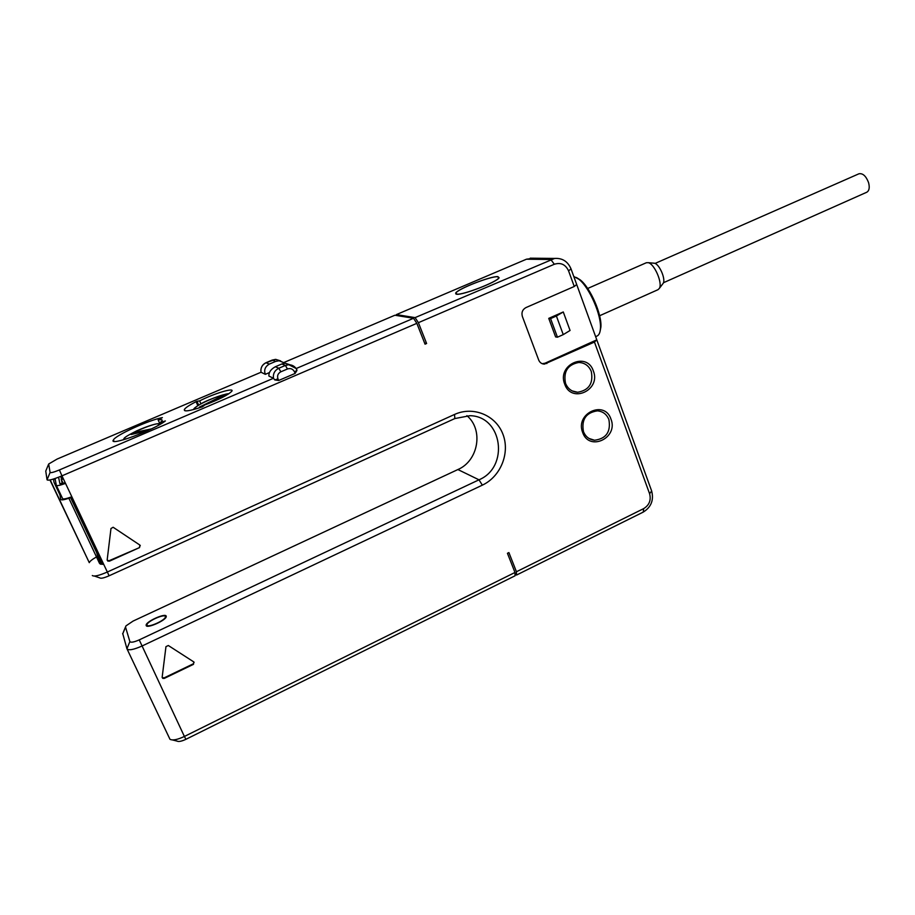 <?xml version="1.0" encoding="UTF-8"?>
<svg xmlns="http://www.w3.org/2000/svg" width="915" height="915" viewBox="0 0 915 915"><rect width="100%" height="100%" fill="white"/><g stroke="black" fill="none" stroke-linecap="round" stroke-linejoin="round"><path stroke-width="1.37" d="M101.771 563.491L83.608 524.855M83.848 522.431L83.059 522.785L83.574 524.775L85.038 524.981M59.692 492.453L60.321 495.678L54.031 482.354L53.447 479.048M63.192 483.475L61.214 479.266L63.455 479.037M71.942 497.097C65.205 499.659 61.499 500.448 60.813 499.464L59.921 494.832M56.375 485.407L62.575 498.561C63.112 499.418 66.177 498.824 71.793 496.788M55.06 478.522L56.307 485.27C56.81 486.071 59.875 485.453 65.503 483.394M65.24 482.823L59.887 483.726L58.583 477.23M62.277 483.715L61.431 479.723M61.362 479.391L61.374 476.097M151.032 625.734L152.588 625.002M161.463 620.839L163.019 620.107M165.375 616.516C164.677 613.519 147.304 621.216 146.995 624.67L147.006 625.117C147.544 628.216 165.157 620.427 165.409 616.996L165.375 616.516M146.171 625.517L146.148 625.025C146.503 621.251 165.443 612.867 166.21 616.127L166.244 616.653C165.97 620.393 146.755 628.891 146.171 625.517M94.474 576.061L99.838 577.914C100.947 578.692 104.035 577.971 109.114 575.787L454.847 418.555L469.967 415.696C502.529 416.142 509.438 467.233 478.98 479.815L139.229 639.882C133.945 642.204 130.822 642.765 129.873 641.587L125.527 627.084L125.961 625.883L133.11 621.068L457.9 469.544C478.488 460.794 483.726 429.638 466.89 415.662M92.312 575.535C94.051 576.759 99.003 575.615 107.169 572.092L454.526 414.461C473.215 405.848 495.781 415.25 502.884 434.11C510.261 452.856 500.734 476.589 482.354 485.144L141.928 646.059C133.441 649.787 128.443 650.679 126.933 648.746L122.69 633.397M139.229 639.882L184.395 736.461L514.985 572.47L507.436 553.289L508.9 552.568L516.437 571.738L643.691 508.614C649.284 505.126 651.263 500.173 649.604 493.757L594.453 342.061L544.414 364.113C541.714 363.998 539.816 362.637 538.695 360.041L522.362 316.464C521.298 312.495 522.488 309.544 525.942 307.589L574.254 286.486L568.57 270.851C565.539 264.458 560.792 262.262 554.341 264.252L418.395 322.675L426.607 343.502L425.052 344.177L416.84 323.338L61.957 475.846L109.114 575.787M593.366 370.975C601.166 390.087 571.36 403.95 564.692 384.117C556.755 364.753 586.95 351.108 593.366 370.975M610.968 419.116C618.643 437.896 589.203 451.964 582.661 432.463C574.86 413.443 604.666 399.581 610.968 419.116M139.56 547.57L107.959 561.215L107.181 559.82L110.978 528.504L113.14 527.257L139.869 545.066L139.56 547.57L109.32 561.227M168.326 645.51L193.774 661.911L193.477 664.336L164.231 678.427L162.71 678.347L162.172 677.123L165.958 646.642L168.326 645.51M514.985 572.47L515.042 575.798L185.928 739.309C181.605 741.333 178.608 741.916 176.938 741.07L172.512 739.949M185.928 739.309L184.395 736.461C177.43 739.72 172.626 740.67 169.984 739.309L127.082 649.044M98.237 555.988L97.562 556.343M96.487 556.938C92.278 559.328 89.876 561.238 89.27 562.656L49.959 479.975M280.619 360.899L275.655 359.355L266.082 362.706C262.147 364.719 260.455 367.899 261.015 372.245L57.085 459.078L48.678 464.008L50.096 472.46C50.782 473.055 53.882 472.22 59.395 469.955L273.482 378.261L274.775 379.931L278.652 380.491L295.133 373.423L296.952 370.426L296.197 368.528L413.534 318.283L394.903 315.229L284.336 362.317M261.015 372.245L265.327 374.327L269.57 372.508M295.133 373.423L294.447 371.787C292.903 368.928 290.57 368.002 287.447 368.985L285.411 365.428L288.831 364.708L296.14 368.505M275.358 366.743L278.812 368.242L285.411 365.428L281.877 363.964L275.358 366.743C270.863 369.237 268.701 372.336 268.896 376.042L273.482 378.261C272.91 373.697 274.683 370.358 278.812 368.242L280.836 371.81C277.954 373.389 276.993 375.745 277.954 378.856L278.652 380.491M158.158 419.974L162.378 417.617C149.053 420.008 115.507 435.243 113.414 439.943C108.073 446.897 154.029 430.107 165.386 420.934L160.354 422.513L162.058 420.831C162.664 419.676 161.36 419.39 158.158 419.974L159.85 423.771M196.988 401.308L196.062 401.651C189.462 405.071 185.562 407.667 184.373 409.451C183.583 411.979 189.588 411.098 202.387 406.809L204.766 404.968C219.268 399.489 228.292 394.891 231.861 391.174C234.606 387.297 213.607 393.679 199.642 400.896L196.988 401.308L198.658 405.105M286.086 363.587L279.098 360.75L275.678 361.402L272.315 360.03L266.025 362.706L269.296 364.101C265.11 366.629 263.783 370.026 265.327 374.327M269.296 364.101L275.678 361.402M413.534 318.283L416.84 323.338M424.617 343.068L426.607 343.502M418.395 322.675L415.09 317.619L396.389 314.6L396.504 315.492M396.389 314.6L526.48 259.197L534.2 258.213M516.437 571.738L516.495 575.066L643.234 512.103C651.194 507.127 653.996 500.082 651.64 490.955L571.04 268.918C567.815 261.438 562.348 257.939 554.65 258.43L415.09 317.619M516.495 575.066L515.019 574.128M594.453 342.061L596.786 339.842L545.054 363.198L546.85 363.564M542.286 363.724L545.054 363.198M576.69 284.485L574.254 286.486M456.642 294.241L455.647 293.143C457.191 289.117 491.115 275.861 497.874 276.627L499.098 277.737C497.806 281.706 462.635 295.385 456.642 294.241M456.94 294.115C462.853 295.236 497.508 281.763 498.778 277.84L497.588 276.753C490.92 275.987 457.477 289.06 455.956 293.04L456.94 294.115M563.251 334.615L570.068 330.475L563.274 311.958L548.748 318.374L555.622 336.926L557.441 337.2L563.251 334.615L556.4 316.018L563.274 311.958M556.4 316.018L550.567 318.592L548.748 318.374M550.567 318.592L557.441 337.2M590.289 321.943L582.798 301.321M595.642 336.674L597.003 336.057C599.016 335.13 600.16 332.637 600.434 328.588C601.681 315.435 589.42 287.356 578.863 279.235L573.774 276.444M600.034 331.516L600.88 327.193C602.081 314.554 590.335 287.642 580.19 279.853L576.347 277.474M587.67 288.477L646.367 262.731L648.266 262.674C654.442 263.863 662.746 283.021 659.395 288.317L658.057 289.666L599.611 315.744M653.836 263.143L654.534 263.245C659.395 264.183 665.868 279.098 663.226 283.273L662.632 284.05M663.444 282.735L866.78 192.23C869.25 190.743 869.845 187.518 868.552 182.554C866.013 176.023 862.811 173.095 858.956 173.781L655.06 263.44M281.877 363.964L285.137 363.198L289.895 364.765M48.678 464.008L45.75 471.088L47.054 479.815C48.129 480.821 53.104 479.494 61.957 475.846L59.395 469.955M160.354 422.513L160.948 423.839M151.387 428.895L134.985 432.372L131.131 434.522L147.452 430.736M134.985 432.372L135.5 433.504M199.642 400.896L200.923 403.812M70.615 497.611L72.731 498.778M608.898 419.596C610.968 431.846 606.176 438.731 594.521 440.241C589.271 439.612 585.577 436.729 583.45 431.594C581.311 419.55 585.955 412.631 597.392 410.858C602.871 411.35 606.714 414.266 608.898 419.596M591.296 371.49C593.48 383.431 588.905 390.35 577.594 392.26C571.886 391.86 567.86 388.875 565.516 383.305C563.263 371.593 567.677 364.65 578.749 362.477C584.708 362.717 588.883 365.726 591.296 371.49M139.4 547.204L140.269 545.489M107.181 560.186L109.205 560.849M162.161 677.443L164.048 677.912L193.259 663.844L194.117 662.231M228.029 394.296C223.9 392.604 190.606 407.278 195.799 408.548L193.442 409.588M208.437 403.606L224.335 395.783L221.922 396.035L199.539 407.038L203.748 405.917M221.922 396.035L222.254 396.813M99.563 563.434L96.693 552.706M97.139 553.655L70.592 497.623M55.38 480.249L54.626 478.659M59.887 483.726L60.63 483.978M60.161 476.601L60.813 476.829L60.161 476.589M62.014 479.38L60.813 476.829M68.877 498.24L99.495 563.32L102.983 563.171M482.354 485.144L478.98 479.815L457.9 469.544M126.933 648.746L129.873 641.587M122.702 633.969L125.527 627.084M260.855 370.838C260.889 367.075 262.616 364.353 266.025 362.706L265.979 362.752M279.098 360.75L275.655 359.355L272.281 360.087M643.691 508.614L643.234 512.103M649.604 493.757L651.64 490.955M568.57 270.851L571.04 268.918M554.341 264.252L550.784 259.494L526.48 259.197M287.447 368.985L280.836 371.81M277.954 378.856L274.775 379.931M294.447 371.787L296.952 370.426M50.096 472.46L47.054 479.815M454.526 414.461L454.847 418.555M157.952 425.544C165.764 417.572 114.89 439.051 126.167 438.994M196.062 401.651L197.812 405.631M61.682 475.96L63.169 479.117M100.158 563.663L97.676 554.776M55.22 479.426L54.831 478.591M97.082 553.529L70.832 497.84M62.14 479.357L60.859 476.635M103.555 564.395L100.284 564.12M163.282 619.913L161.818 620.599M152.176 625.128L150.723 625.814M165.718 617.671L165.409 616.996M146.148 625.025L146.594 625.963M125.504 626.981L123.399 632.036M89.27 562.656L50.199 479.918M542.629 363.735L544.414 364.113M530.197 258.179L554.65 258.43M455.647 293.143L456.025 294.127M580.19 279.853L578.863 279.235M600.88 327.193L600.434 328.588M654.534 263.245L648.266 262.674M663.226 283.273L659.395 288.317M296.815 369.637C295.088 366.503 292.434 364.856 288.831 364.708L285.137 363.198M114.043 441.327L113.414 439.943M160.674 424.011L158.043 423.679C153.377 424.263 146.263 426.653 136.712 430.851C121.924 438.365 124.898 437.828 123.148 439.886M184.967 410.789L184.373 409.451M63.261 479.094L61.774 475.926M589.031 438.468L594.51 440.241M572.241 390.934L577.594 392.26M228.578 393.942C229.551 392.489 209.935 398.585 201.14 403.698C195.638 406.935 193.214 408.845 193.866 409.405"/></g></svg>
